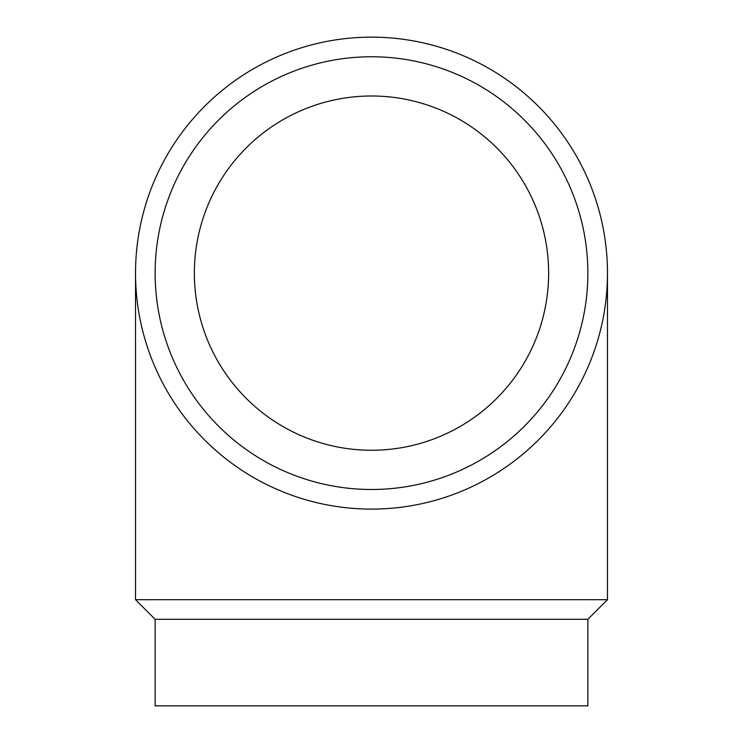 <?xml version="1.0" encoding="UTF-8"?>
<svg xmlns="http://www.w3.org/2000/svg" width="743" height="743" viewBox="0 0 743 743"><rect width="100%" height="100%" fill="white"/><g stroke="black" fill="none" stroke-linecap="round" stroke-linejoin="round"><path stroke-width="1.11" d="M371.5 509.104A235.977 235.977 0 0 1 135.523 273.127A235.977 235.977 0 0 1 371.5 37.15A235.977 235.977 0 0 1 607.477 273.127A235.977 235.977 0 0 1 371.5 509.104M371.5 489.488A216.362 216.362 0 0 1 155.138 273.127A216.362 216.362 0 0 1 371.5 56.765A216.362 216.362 0 0 1 587.862 273.127A216.362 216.362 0 0 1 371.5 489.488M155.138 619.309L155.138 705.85L587.862 705.85L587.862 619.309L155.138 619.309L135.523 599.685L135.523 273.127M587.862 619.309L607.477 599.685L135.523 599.685M194.369 273.127A177.131 177.131 0 0 1 371.5 95.996A177.131 177.131 0 0 1 548.631 273.127A177.131 177.131 0 0 1 371.5 450.258A177.131 177.131 0 0 1 194.369 273.127M607.477 599.685L607.477 273.127"/></g></svg>
